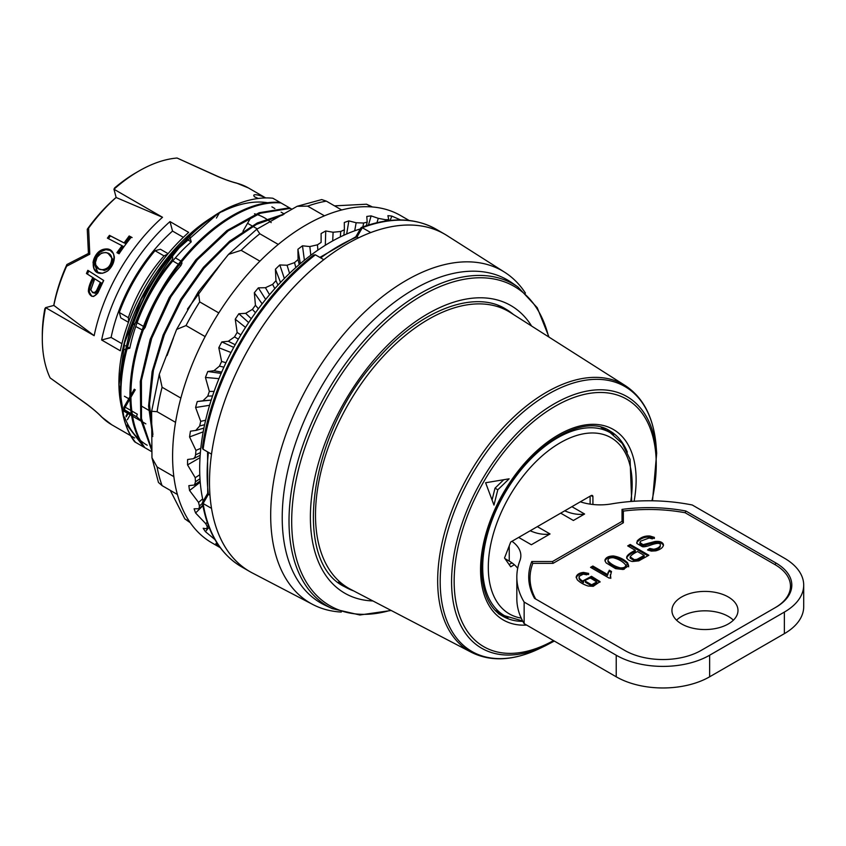<?xml version="1.0" encoding="UTF-8"?>
<svg xmlns="http://www.w3.org/2000/svg" width="846" height="846" viewBox="0 0 846 846"><rect width="100%" height="100%" fill="white"/><g stroke="black" fill="none" stroke-linecap="round" stroke-linejoin="round"><path stroke-width="1.27" d="M143.492 422.503L145.85 423.867A118.884 68.642 -60 0 1 143.45 422.365M140.901 420.494A118.884 68.642 -60 0 1 137.147 417.099L132.325 414.307M131.849 411.019L137.338 414.191A2.644 1.523 120 0 0 137.147 417.099M271.196 222.604A118.884 68.642 120 0 0 267.22 219.516M266.363 218.945A118.884 68.642 120 0 0 264.735 217.951A118.884 68.642 120 0 0 258.21 214.937M255.608 214.101A118.884 68.642 120 0 0 254.519 213.805M251.167 217.041L242.95 231.265M216.417 218.056L218.998 213.594M304.391 260.251L302.487 245.805L309.837 246.556L317.462 244.811A188.891 109.06 -60 0 1 321.11 242.411L321.11 233.549A188.891 109.06 -60 0 1 325.742 230.969L333.102 232.248L340.748 231.476A188.891 109.06 -60 0 1 344.385 229.816L344.301 222.498A188.891 109.06 -60 0 1 348.848 220.891L356.155 222.752L363.664 223.027A188.891 109.06 -60 0 1 367.175 222.16L366.794 216.47A188.891 109.06 -60 0 1 371.119 215.889L378.278 218.342L385.501 219.706A188.891 109.06 -60 0 1 388.79 219.653L387.891 215.656A188.891 109.06 -60 0 1 391.867 216.111L400.602 219.939M321.11 233.549L321.11 242.411M325.319 245.255L325.742 230.969M343.857 235.23L344.385 229.816M346.68 233.972L348.848 220.891M366.381 225.671L367.175 222.16M368.465 225.004L371.119 215.889M388.462 220.626L388.79 219.653M390.08 220.436L391.867 216.111M407.138 220.267L406.968 220.066A188.891 109.06 -60 0 1 407.582 220.309M218.903 545.818L218.797 545.987A188.891 109.06 -60 0 1 215.878 543.513L217.856 544.295M209.015 527.227L205.441 531.679A188.891 109.06 -60 0 1 203.188 528.295L207.503 528.866L209.004 527.195M214.937 539.568L205.441 531.679M206.625 528.951L207.312 526.741A188.891 109.06 -60 0 1 205.821 523.737L195.595 512.993A188.891 109.06 -60 0 1 194.094 508.806L199.022 508.721L199.434 505.993A188.891 109.06 -60 0 1 198.546 502.397L189.567 490.5A188.891 109.06 -60 0 1 188.848 485.636L194.443 485.022L195.479 481.776A188.891 109.06 -60 0 1 195.225 477.704L187.548 464.888A188.891 109.06 -60 0 1 187.622 459.494L193.491 458.701L194.992 457.115L195.574 454.841A188.891 109.06 -60 0 1 195.955 450.421L189.567 436.938A188.891 109.06 -60 0 1 190.456 431.174L196.325 430.36L203.928 428.055M207.196 522.268L205.821 523.737M202.903 505.707L195.595 512.993M202.649 498.918L198.546 502.397M200.238 482.178L189.567 490.5M199.793 474.775L195.225 477.704M200.016 457.686L187.548 464.888M200.809 448.285L195.955 450.421M203.209 431.841L189.567 436.938M195.712 430.498L199.698 425.993A188.891 109.06 -60 0 1 200.714 421.35L195.595 407.486A188.891 109.06 -60 0 1 197.255 401.543L202.966 400.761L207.756 396.118A188.891 109.06 -60 0 1 209.353 391.402L205.441 377.443A188.891 109.06 -60 0 1 207.82 371.489L213.943 370.717L219.474 366.128A188.891 109.06 -60 0 1 221.62 361.464L218.797 347.717A188.891 109.06 -60 0 1 221.832 341.921L228.325 341.276L234.511 336.92A188.891 109.06 -60 0 1 237.144 332.467L235.251 319.196A188.891 109.06 -60 0 1 238.858 313.75L245.668 313.327L252.404 309.393A188.891 109.06 -60 0 1 255.439 305.279L254.329 292.769A188.891 109.06 -60 0 1 258.379 287.841L265.443 287.714L272.613 284.372A188.891 109.06 -60 0 1 275.955 280.724L275.426 269.218A188.891 109.06 -60 0 1 279.804 264.957L287.048 265.232L294.524 262.63A188.891 109.06 -60 0 1 298.067 259.553L297.919 249.284A188.891 109.06 -60 0 1 302.487 245.805M205.631 420.229L200.714 421.35M209.597 405.297L195.595 407.486M211.193 400.084L197.255 401.543M214.101 391.423L209.353 391.402M218.955 378.648L205.441 377.443M221.144 373.403L207.82 371.489M225.967 362.712L221.62 361.464M231.021 352.507L218.797 347.717M233.718 347.41L221.832 341.921M240.867 334.9L237.144 332.467M245.52 327.391L235.251 319.196M248.661 322.58L238.858 313.75M258.39 308.779L255.439 305.279M262.133 303.873L254.329 292.769M265.655 299.431L258.379 287.841M278.027 285.113L275.955 280.724M280.523 282.437L275.426 269.218M284.351 278.482L279.804 264.957M299.22 264.576L298.067 259.553M300.319 263.635L297.919 249.284M205.134 336.592L186.025 325.562L176.624 329.422L159.281 374.292L162.094 387.257L180.864 398.085M259.912 261.16L241.152 250.331L228.515 254.382L198.324 291.828L199.688 301.895L218.797 312.925M324.441 215.815L307.68 206.138L297.158 206.287L256.719 229.255L259.817 233.771L278.271 244.431M321.744 199.582L326.345 201.137L341.657 209.977M371.373 206.9L366.519 204.214L334.519 205.853M170.268 490.352L184.84 518.884L189.599 521.749M177.396 494.466L162.094 485.636L158.445 482.432L151.963 457.781L157.092 466.971L173.853 476.647M175.545 422.344L157.092 411.695L151.624 411.283L151.963 457.781M220.214 547.648L211.722 542.741A188.891 109.06 -60 0 1 211.722 324.621A188.891 109.06 -60 0 1 400.613 215.561L409.115 220.468M514.336 564.726L510.72 566.809L504.523 557.99L510.72 542.011L591.047 495.629A2.644 1.523 -60 0 1 592.369 495.502A2.644 1.523 -60 0 1 592.919 496.708L592.919 504.48M590.117 504.121L590.117 496.168M509.102 564.515L511.967 562.854M500.737 614.915A106.998 61.779 120 0 0 508.076 617.506M613.551 434.833A106.998 61.779 120 0 0 607.629 429.768M485.615 482.749L509.144 478.815L497.808 489.792L493.969 505.094L485.615 482.749M492.065 499.986L495.005 488.174L497.808 489.792M495.005 488.174L503.761 479.714M348.605 588.213A159.831 92.277 -60 0 1 348.605 403.648A159.831 92.277 -60 0 1 508.435 311.37A159.831 92.277 -60 0 1 508.446 311.37A159.831 92.277 -60 0 1 510.392 312.555L625.448 385.713A154.004 88.915 -60 0 0 623.565 384.57A154.004 88.915 -60 0 0 468.621 475.135A154.004 88.915 -60 0 0 471.497 652.372L350.604 589.313A159.831 92.277 -60 0 1 348.605 588.213L338.252 582.228M508.446 311.37L498.083 305.395L508.435 311.37M202.395 447.756L202.945 449.194L211.511 454.143A194.834 112.486 -60 0 1 323.785 259.669L315.378 254.815L313.697 254.974M448.507 236.531A194.834 112.486 -60 0 0 444.679 234.141A194.834 112.486 -60 0 0 370.738 232.565L362.331 227.711L357.023 236.922L355.944 236.679M116.156 197.467A124.595 71.931 120 0 0 88.597 228.166L89.782 254.212L66.623 266.226A124.595 71.931 120 0 0 53.827 305.427M94.16 335.682L53.869 305.427L45.589 307.637L94.16 335.682A136.714 78.932 -60 0 1 162.527 217.285L116.166 197.52L113.956 189.24L162.527 217.285M119.075 253.779A134.419 77.61 -60 0 1 131.331 237.113L129.375 236.097A133.88 77.293 120 0 0 124.076 242.908L109.451 235.347A129.84 74.956 120 0 0 107.41 238.128L122.025 245.689A133.88 77.293 120 0 0 117.118 252.764L119.075 253.779M107.569 271.069C112.095 267.05 114.347 262.313 114.347 256.835L113.459 253.694L110.012 250.268L105.137 249.21L99.743 251.251C96.01 254.096 93.779 257.85 93.049 262.493L94.033 268.668L97.586 272.275L102.482 273.3L107.569 271.069M97.861 292.98L103.709 280.491L87.995 270.434A129.84 74.956 120 0 0 86.493 273.533L92.88 277.625L88.566 291.701L89.369 293.9L91.4 295.984L93.62 296.491L97.861 292.98M147.204 445.239L147.204 445.239A136.714 78.932 -60 0 1 140.637 440.639M139.431 439.592A136.714 78.932 -60 0 1 124.595 417.141M122.522 410.881A136.714 78.932 -60 0 1 118.895 382.656A136.714 78.932 -60 0 1 215.561 215.212A136.714 78.932 -60 0 1 218.554 213.541M222.17 211.659A136.714 78.932 -60 0 1 268.182 202.818M134.673 438.006L131.902 436.399L134.673 438.006M130.993 435.88L111.714 424.745A136.714 78.932 120 0 1 101.964 417.226A3.966 3.194 135.2 0 1 101.425 416.803L111.714 424.745L130.993 435.88M177.078 158.033L217.951 176.476C225.173 179.595 231.328 181.774 236.404 183.011A3.966 3.194 104.8 0 1 237.039 183.275C231.709 181.975 225.226 179.701 217.591 176.444L177.078 158.033A136.714 78.932 120 0 0 138.977 170.998A136.714 78.932 120 0 0 113.956 189.24L114.591 187.971A132.759 76.648 -60 0 1 136.174 172.616L138.977 170.998M42.3 338.432L42.3 335.196A132.759 76.648 -60 0 1 44.817 308.832L45.589 307.637A136.714 78.932 120 0 0 42.3 338.432A136.714 78.932 120 0 0 50.126 377.919L86.324 403.796C92.986 408.787 98.189 413.26 101.964 417.226M111.112 337.459L101.636 339.997L120.312 350.783A136.714 78.932 -60 0 1 188.679 232.386L169.993 221.599L172.531 231.074A122.85 70.927 120 0 0 111.112 337.459L121.909 343.698M101.636 339.997A136.714 78.932 -60 0 1 169.993 221.599M265.591 197.922C261.298 195.363 250.691 192.751 254.646 196.875L258.294 198.461M53.753 305.459A119.942 69.245 -60 0 1 66.887 264.534L88.428 253.44L87.265 229.234A119.942 69.245 -60 0 1 116.135 197.404M151.593 411.928L149.562 410.765L151.593 411.928M148.674 410.247L141.885 406.323L148.674 410.247M128.772 398.752L124.436 396.245L128.772 398.752M167.709 254.128L164.05 255.915L155.008 250.691L160.423 249.253L168.09 253.673M175.365 257.871L180.79 261.012M179.426 264.798L180.854 265.623L181.953 263.243L181.689 261.911M180.854 265.623A105.676 61.007 120 0 0 145.195 327.391L144.507 327M135.741 326.514L142.265 329.961M143.524 329.633L145.195 327.391M128.455 322.305L120.798 317.885L119.339 312.47L128.381 317.684L128.666 321.744M128.381 317.684A105.676 61.007 -60 0 1 164.05 255.915M125.536 345.781L126.202 346.173M127.164 346.723L129.787 348.245L126.572 349.102M187.252 239.577L191.217 241.861A122.85 70.927 120 0 0 129.787 348.245M172.531 231.074L183.339 237.314M185.538 238.583L186.427 239.09M172.404 256.412L172.796 258.368L171.812 260.399A122.85 70.927 120 0 0 136.153 322.178L134.049 324.526M132.885 324.663L131.786 324.23M119.339 312.47A122.85 70.927 -60 0 1 155.008 250.691M206.752 281.919L216.957 269.472M222.212 262.197L187.442 309.128M173.398 338.114L167.106 355.532M152.915 434.516L149.478 404.536L153.422 370.262L164.388 334.646L181.636 299.801L203.865 268.415L229.372 242.675L256.454 224.401L283.019 214.884M284.341 213.953L257.29 222.974L229.615 241.173L203.4 267.368L180.632 299.399L163.141 335.016L152.132 371.595L148.568 406.217L152.756 436.536M151.698 449.152L141.494 418.537L141.419 380.436L151.667 338.4L170.892 296.798L197.361 259.754L228.166 230.873L260.261 213.255L290.379 208.359L291.627 209.078M151.603 451.595L135.54 442.321C90.236 386.633 157.504 232.058 237.536 203.96C250.162 199.011 261.932 197.107 272.835 198.228L280.111 202.427C241.924 199.011 189.493 238.276 158.784 294.08C127.196 349.229 120.502 415.122 143.957 447.174L144.888 447.714C121.549 415.619 128.053 349.853 159.714 294.62C190.318 238.963 242.855 199.434 281.041 202.966L290.379 208.359M280.111 202.427L289.448 207.82L259.13 212.737L226.865 230.62L195.807 259.891L169.263 297.464L150.154 339.394L140.288 381.588L140.785 419.775L151.582 449.966M135.54 442.321L134.62 441.781C104.809 402.421 124.616 309.456 175.154 251.378A145.301 83.891 -60 0 1 221.631 211.712A145.301 83.891 -60 0 1 237.536 203.96M216.862 214.588L175.154 251.378M143.852 447.037L126.942 425.104M123.876 417.131L119.053 384.613L124.7 342.567L141.43 298.839L167.011 258.77L198.524 226.887L171.125 254.519L147.881 288.772L130.982 326.556L122.236 364.531M218.797 213.393A137.38 79.313 120 0 0 216.026 214.947A137.38 79.313 120 0 0 198.524 226.887M253.832 573.725A194.834 112.486 -60 0 1 249.845 571.61A194.834 112.486 -60 0 1 211.511 508.361L203.103 503.507L202.437 502.418M209.977 495.206L208.412 494.307L203.103 503.507A194.834 112.486 120 0 0 241.438 566.757C220.658 554.352 207.64 533.086 202.406 502.947M211.511 454.143L208.412 452.356A186.247 107.537 120 0 0 208.412 494.307L207.672 493.482M358.577 237.821L357.023 236.922A186.247 107.537 120 0 0 320.793 257.819M361.062 227.68L362.331 227.711A194.834 112.486 120 0 1 436.272 229.287C415.143 217.496 390.218 216.862 361.506 227.394M189.345 234.902L189.631 235.949M189.895 236.922L191.217 241.861M125.409 349.419L124.7 349.61M101.425 416.803C97.819 413.028 92.859 408.787 86.535 404.092L50.126 377.919M109.451 235.347L110.435 235.918L108.394 238.699M124.076 242.908L110.435 235.918M129.375 236.097L130.157 236.552L125.06 243.479M132.113 237.557L130.157 236.552M122.025 245.689L123.008 246.26L117.901 253.218M103.085 270.011L99.119 268.996L95.778 265.062L95.45 262.387L97.121 257.205L101.499 253.039L106.014 252.468L109.187 254.054L111.027 256.042L111.767 258.516C111.27 264.777 108.383 268.616 103.085 270.011L99.119 268.996M108.013 253.282L112.677 259.045C112.307 265.348 109.398 269.176 103.952 270.519M110.382 250.49L105.898 249.644L100.653 251.77C97.121 254.54 94.889 258.284 93.959 263.011L97.85 272.412M96.201 291.362L100.357 282.416L101.277 282.945L94.741 278.81L90.85 289.818L92.595 292.579L94.435 292.79L96.201 291.362L97.153 291.912L101.277 282.945M100.357 282.416L94.741 278.81M92.531 292.547L95.344 293.319L97.153 291.912M86.493 273.533L93.811 278.154C90.712 284.161 89.253 288.835 89.412 292.187L91.759 296.163M88.809 270.9L87.424 274.072M92.88 277.625L93.811 278.154M203.103 449.289L208.412 452.356L203.103 449.289A194.834 112.486 120 0 1 315.378 254.815M88.597 228.166L87.265 229.234M89.782 254.212L88.428 253.44M66.623 266.226L66.887 264.534M123.04 409.58A118.884 68.642 120 0 0 130.136 414.794L123.262 410.828M203.146 501.192A184.925 106.765 -60 0 1 360.354 228.917M341.298 612.06A191.894 110.794 -60 0 1 312.83 604.509L252.288 572.932A194.813 112.476 -60 0 1 249.856 346.638A194.813 112.476 -60 0 1 447.048 235.6L504.66 272.243A191.894 110.794 -60 0 1 525.44 293.118M312.83 604.509A191.894 110.794 -60 0 1 310.429 381.609A191.894 110.794 -60 0 1 504.66 272.243M325.583 605.503A186.543 107.706 -60 0 1 320.856 387.627A186.543 107.706 -60 0 1 511.904 282.786L517.921 286.984A185.919 107.336 -60 0 0 420.483 293.351A185.919 107.336 -60 0 0 297.813 461.366A185.919 107.336 -60 0 0 332.235 608.612L325.583 605.503M676.536 620.181A33.026 19.067 180 0 1 681.612 616.406A33.026 19.067 180 0 1 733.387 620.181M610.326 574.698L610.791 577.321L609.3 578.178L590.55 567.349L592.845 566.027L607.46 574.466L609.279 570.215L611.499 571.494L610.294 576.369M640.39 542.328L639.936 543.925L640.39 541.25L649.22 537.982L652.298 538.86L654.423 537.4L650.045 536.047C645.012 535.634 640.76 537.231 637.271 540.848L636.869 543.449L642.262 546.653C643.743 547.14 646.957 546.484 651.906 544.655C658.072 542.698 660.863 542.995 660.303 545.554C659.351 547.394 657.152 548.642 653.694 549.265L649.717 548.472L647.528 549.942L651.388 551.116L655.809 550.841C661.012 549.35 663.539 547.182 663.401 544.338C662.185 541.884 659.33 540.954 654.846 541.525L643.045 544.665L639.893 542.487L639.936 543.925L643.045 545.744L654.846 542.603C659.33 542.022 662.185 542.963 663.401 545.416L663.476 545.638M636.71 542.572L636.869 543.449M579.224 576.253C578.548 577.733 579.965 579.51 583.476 581.583L583.296 580.652L591.491 576.306L600.026 581.625L593.247 586.32L588.15 586.024C583.592 584.597 579.933 582.482 577.183 579.7L576.263 576.507C577.321 574.148 579.743 572.784 583.56 572.414L588.647 573.429L586.648 574.825L583.328 574.138L579.224 576.253L579.066 578.093M576.168 577.247L576.221 577.786M681.612 596.99A33.026 19.067 0 0 0 671.936 610.474A33.026 19.067 0 0 0 704.961 629.54A33.026 19.067 0 0 0 737.987 610.474A33.026 19.067 0 0 0 717.598 592.856A33.026 19.067 0 0 0 681.612 596.99M535.687 599.021A118.884 68.632 180 0 1 532.821 563.351L553.062 563.351L623.354 522.775L623.354 511.09A118.884 68.632 180 0 1 685.133 512.739L775.01 564.631A52.833 30.509 180 0 1 775.042 607.756M604.964 560.338L604.996 559.915C606.064 557.313 608.887 556.002 613.477 555.981C618.965 556.858 623.661 559.121 627.573 562.77L628.663 565.741L623.121 569.495L615.571 568.639L606.096 562.876L604.996 560.771M626.675 557.165C627.129 555.135 630.006 552.85 635.293 550.281L627.7 545.892L630.175 544.464L648.861 555.251L638.793 560.866L632.311 561.511C628.874 560.665 626.992 559.217 626.675 557.165L626.675 557.049M775.951 563.013A54.155 31.27 180 0 1 775.951 607.238L701.228 650.373A54.155 31.27 180 0 1 624.634 650.373L534.524 598.355A120.206 69.404 180 0 1 531.764 561.511L552.523 561.511L622.032 521.379L622.032 509.398A120.206 69.404 180 0 1 685.842 510.995L775.951 563.013L775.01 564.631M537.337 526.635L550.037 533.963L531.351 544.75L518.661 537.422M511.967 541.281A39.625 22.874 180 0 1 520.85 555.716A39.625 22.874 180 0 1 519.92 560.634A132.092 76.267 0 0 0 516.832 577.035A132.092 76.267 0 0 0 524.139 602.066L616.226 655.227A66.051 38.133 0 0 0 709.635 655.227L784.358 612.092A66.051 38.133 0 0 0 803.7 585.125A66.051 38.133 0 0 0 784.358 558.159L692.271 504.999A132.092 76.267 0 0 0 611.372 503.92A39.625 22.874 180 0 1 580.335 501.815M571.896 506.68L584.597 514.008L573.387 520.48L560.687 513.152M516.832 577.035L516.832 598.608A132.092 76.267 0 0 0 524.139 623.639L616.226 676.8A66.051 38.133 0 0 0 709.635 676.8L784.358 633.665A66.051 38.133 0 0 0 803.7 606.698L803.7 585.125M504.977 558.646L509.239 561.11A39.625 22.874 180 0 1 517.689 568.332M524.139 602.066L524.139 623.639M564.747 510.815A66.051 38.133 -120 0 0 584.597 514.008M530.188 530.759A66.051 38.133 -120 0 0 550.037 533.963M596.8 581.953L596.8 583.031L591.618 585.887L585.443 582.312L585.443 581.234L591.618 584.808L596.8 581.953L590.72 578.188C587.431 578.368 585.665 579.383 585.443 581.234L585.443 582.059M588.647 574.508L583.56 573.493C579.743 573.863 577.321 575.227 576.263 577.585M583.476 581.583L583.476 582.661C579.965 580.589 578.548 578.812 579.224 577.332M599.973 582.164L591.523 577.384L583.359 581.191M625.68 564.991C622.952 561.628 618.838 559.217 613.361 557.747C609.543 557.599 607.777 558.624 608.052 560.813C610.717 564.018 614.799 566.376 620.298 567.888C624.062 567.983 625.86 567.01 625.68 564.991L625.68 566.069C625.86 568.089 624.062 569.062 620.298 568.967C614.799 567.455 610.717 565.096 608.052 561.892L607.946 560.168L608.052 561.892M628.663 566.82L627.573 563.848C623.661 560.2 618.965 557.937 613.477 557.059C608.887 557.08 606.064 558.392 604.996 560.993M636.763 543.1L637.271 541.926C640.76 538.31 645.012 536.713 650.045 537.125L654.423 538.479M649.717 548.472L649.717 549.551L653.694 550.344C657.152 549.72 659.351 548.472 660.303 546.632M648.48 550.386L649.717 549.551M592.845 566.027L592.845 567.106L591.481 567.888M607.46 574.466L607.46 575.544L592.845 567.106M609.279 570.215L607.46 575.544M611.045 572.308L609.279 571.293M610.791 578.4L610.326 575.777M644.176 555.41L637.503 551.55C633.538 553.495 631.084 555.251 630.164 556.816L630.154 558.053L634.267 560.75L636.932 560.475L644.176 556.488L644.176 555.41L636.932 559.407L636.932 560.475M630.164 556.816L634.267 559.671L636.932 559.407M630.175 544.464L630.175 545.543L628.641 546.431M647.93 555.79L630.175 545.543M635.293 550.281L635.293 551.359C630.006 553.929 627.129 556.213 626.675 558.244M622.032 509.398L623.354 511.09M622.032 521.379L623.354 522.775M552.523 561.511L553.062 563.351M685.842 510.995L685.133 512.739M532.821 563.351L531.764 561.511M107.4 238.128L109.451 235.347L124.066 242.908L129.163 235.981L131.119 236.986L118.863 253.652L116.907 252.647L122.025 245.689L107.4 238.128M111.693 258.474C111.249 248.364 93.61 252.256 95.461 263.941C96.814 274.21 112.952 269.61 111.693 258.474M104.904 249.073C118.852 246.947 115.733 271.006 102.25 273.173C88.534 275.563 91.262 250.659 104.904 249.073M100.293 282.374L94.667 278.778L90.786 289.787C93.663 295.043 96.825 292.568 100.293 282.374M86.429 273.501L87.825 270.329L103.54 280.396L97.819 292.949C93.684 297.813 90.554 297.369 88.428 291.616C88.259 288.264 89.718 283.59 92.817 277.583L86.429 273.501M135.265 389.752L130.834 397.419M129.946 398.963L125.197 407.18L130.876 410.458M131.342 413.747L125.007 410.088A118.884 68.642 120 0 0 131.659 415.587L124.637 409.792A2.644 2.126 135.6 0 0 125.007 410.088A2.644 1.523 -60 0 1 125.197 407.18L124.235 406.63L129.893 396.827M133.71 416.856L132.653 416.232A118.884 68.642 120 0 0 133.71 416.856L141.007 421.065M317.863 250.141L317.462 244.811M310.799 255.238L309.837 246.556M332.7 240.899L333.102 232.248M340.335 236.901L340.748 231.476M354.696 230.799L356.155 222.752M362.86 226.897L363.664 223.027M376.956 222.678L378.278 218.342M385.046 221.092L385.501 219.706M398.477 219.939L398.804 219.177M208.37 525.556L207.312 526.741M202.469 503.307L199.434 505.993M199.984 478.741L195.479 481.776M200.396 452.568L195.574 454.841M204.626 424.703L199.698 425.993M211.193 400.073L202.966 400.761M212.536 395.96L207.756 396.118M221.705 372.092L213.943 370.717M223.894 367.175L219.474 366.128M235.188 344.734L228.325 341.276M238.339 339.172L234.511 336.92M251.273 318.72L245.668 313.327M255.481 312.734L252.404 309.393M269.546 294.715L265.443 287.714M274.823 288.634L272.613 284.372M289.565 273.353L287.048 265.232M295.814 267.558L294.524 262.63M186.025 325.562A182.292 105.242 -60 0 1 199.688 301.895M241.152 250.331A182.292 105.242 -60 0 1 259.817 233.771M307.68 206.138A182.292 105.242 -60 0 1 326.345 201.137M367.809 204.838A182.292 105.242 -60 0 1 372.399 206.974L366.519 204.214M184.84 518.884L190.191 522.617A182.292 105.242 -60 0 1 186.025 519.687M162.094 485.636A182.292 105.242 -60 0 1 157.092 466.971M157.092 411.695A182.292 105.242 -60 0 1 162.094 387.257M522.627 620.953L504.586 615.729A105.676 61.007 -60 0 1 482.696 567.349A105.676 61.007 -60 0 1 528.824 461.007A105.676 61.007 -60 0 1 610.262 432.697L601.146 427.431M630.735 501.498A101.71 58.723 120 0 0 567.349 439.074A101.71 58.723 120 0 0 488.301 567.349A101.71 58.723 120 0 0 521.221 618.119M592.919 496.708L591.047 495.629M522.839 621.345A106.998 61.779 -60 0 1 502.989 616.332C480.052 604.425 474.257 561.184 492.383 517.17C515.436 454.884 579.954 409.982 609.987 431.016A106.998 61.779 -60 0 1 627.341 452.145M502.989 616.332L498.315 613.636M526.614 625.067A110.001 63.513 -60 0 1 503.338 620.002A110.001 63.513 -60 0 1 503.338 492.985A110.001 63.513 -60 0 1 613.339 429.472A110.001 63.513 -60 0 1 634.119 501.255M651.938 500.79A142.9 82.506 120 0 0 626.653 399.175A142.9 82.506 120 0 0 462.18 531.077A142.9 82.506 120 0 0 553.495 640.581M554.32 641.057L545.533 645.688A145.301 83.891 -60 0 1 461.165 526.149A145.301 83.891 -60 0 1 626.96 396.584A145.301 83.891 -60 0 1 656.676 453.17L656.126 446.075A152.967 88.322 120 0 0 624.845 386.495A152.967 88.322 120 0 0 450.284 522.913A152.967 88.322 120 0 0 539.114 648.766C513.501 660.811 490.966 662.006 471.497 652.372M265.697 197.922L248.428 187.949A136.714 78.932 120 0 0 237.039 183.275M128.084 413.609L126.255 416.782M125.98 415.999L127.545 413.303M143.577 326.461L137.084 322.717M172.753 260.938L178.506 264.269M112.677 259.045L111.767 258.516M105.137 249.21L105.898 249.644M93.049 262.493L93.959 263.011M99.743 251.251L100.653 251.77M94.435 292.79L95.344 293.319M88.566 291.701L89.412 292.187M548.599 336.856A184.354 106.437 120 0 0 422.059 295.529A184.354 106.437 120 0 0 292.653 502.566A184.354 106.437 120 0 0 390.757 610.252M372.906 600.946A166.07 95.884 -60 0 1 344.777 401.448A166.07 95.884 -60 0 1 531.616 326.048M353.734 590.942A160.497 92.658 -60 0 1 345.009 586.902C291.278 562.093 308.187 431.566 379.473 356.769C421.742 308.938 475.145 289.977 505.506 308.917A160.497 92.658 -60 0 1 513.363 314.448M509.239 545.818L509.239 561.11M616.226 655.227L616.226 676.8M709.635 655.227L709.635 676.8M784.358 612.092L784.358 633.665M583.56 572.414L583.56 573.493M620.298 567.888L620.298 568.967M613.477 555.981L613.477 557.059M627.573 562.77L627.573 563.848M650.045 536.047L650.045 537.125M637.271 540.848L637.271 541.926M653.694 549.265L653.694 550.344M654.846 541.525L654.846 542.603M645.836 544.327L645.836 545.406M643.045 544.665L643.045 545.744M608.052 572.298L608.052 573.377M630.164 557.123L630.164 557.895M634.267 559.671L634.267 560.75M130.813 395.23L134.292 389.192M124.235 406.63A2.644 2.644 0 0 0 124.637 409.792M202.818 505.274L199.138 508.636M200.142 480.993L194.4 485.044M200.174 455.307L193.491 458.701M176.624 329.422L198.324 291.828M159.291 374.292L151.635 411.283M228.515 254.382L256.719 229.255M297.158 206.287L321.744 199.571M504.586 615.729L495.481 610.474M610.262 432.697L622.286 443.526L630.069 459.325L631.698 501.424M545.533 645.688L539.114 648.766M656.676 453.17L652.52 500.8M627.446 563.711L624.168 569.263M656.126 446.075C653.757 417.882 643.531 397.757 625.448 385.713M444.679 234.141L436.272 229.287M257.269 228.896L252.838 226.337M251.907 225.808L247.561 223.291M118.895 382.656L118.895 384.613M219.96 212.674L221.631 211.712M249.845 571.61L241.438 566.757M127.355 419.722L130.189 414.826M313.549 255.09C257.988 297.644 211.489 378.173 202.416 447.576M236.404 183.011L248.428 187.949M263.984 202.268L265.581 203.188M271.904 206.847L274.887 208.56M281.105 212.156L284.245 213.964M97.322 272.116L98.125 272.581M91.326 295.941L92.151 296.417M360.946 227.881L355.838 236.721M356.166 236.594L319.851 257.406M207.661 493.377L202.554 502.228M207.704 493.726L207.577 451.88M332.235 608.612L359.857 614.989L391.201 610.484M549.022 337.12L537.252 307.733L517.921 286.984"/></g></svg>
